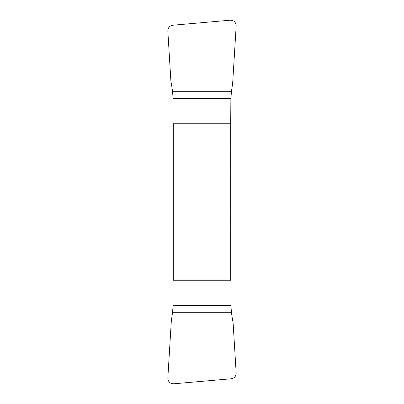 <?xml version="1.0" encoding="UTF-8"?>
<svg xmlns="http://www.w3.org/2000/svg" width="404" height="404" viewBox="0 0 404 404"><rect width="100%" height="100%" fill="white"/><g stroke="black" fill="none" stroke-linecap="round" stroke-linejoin="round"><path stroke-width="0.61" d="M230.709 280.219L230.876 98.541L230.709 123.781L173.291 123.781L173.291 280.219L230.709 280.219L230.709 123.781M173.291 123.781L173.291 280.219M236.168 25.982L232.618 83.966A113.468 113.468 0 0 0 231.457 91.703L230.876 98.541L231.457 91.703A113.468 113.468 0 0 1 232.618 83.966L236.168 25.982C235.941 22.255 233.961 20.331 230.23 20.2C233.961 20.326 235.941 22.255 236.168 25.982M172.543 91.703A113.468 113.468 0 0 0 170.932 81.699L167.832 31.007C167.938 27.74 169.599 25.811 172.816 25.225L230.23 20.2L172.816 25.225C169.599 25.811 167.938 27.74 167.832 31.007L170.932 81.699A113.468 113.468 0 0 1 172.543 91.703L173.124 98.541L172.543 91.703L231.457 91.703M231.457 312.297A113.468 113.468 0 0 0 233.068 322.301L236.168 372.993C236.062 376.26 234.401 378.189 231.184 378.775L173.771 383.8C170.039 383.674 168.059 381.745 167.832 378.018L171.382 320.034A113.468 113.468 0 0 0 172.543 312.297L173.124 305.459L172.543 312.297A113.468 113.468 0 0 1 171.382 320.034L167.832 378.018C168.059 381.745 170.039 383.669 173.771 383.8L231.184 378.775C234.401 378.189 236.062 376.26 236.168 372.993L233.068 322.301A113.468 113.468 0 0 1 231.457 312.297L230.876 305.459L231.457 312.297L172.543 312.297M230.876 98.541L173.124 98.541M173.124 305.459L230.876 305.459"/></g></svg>
